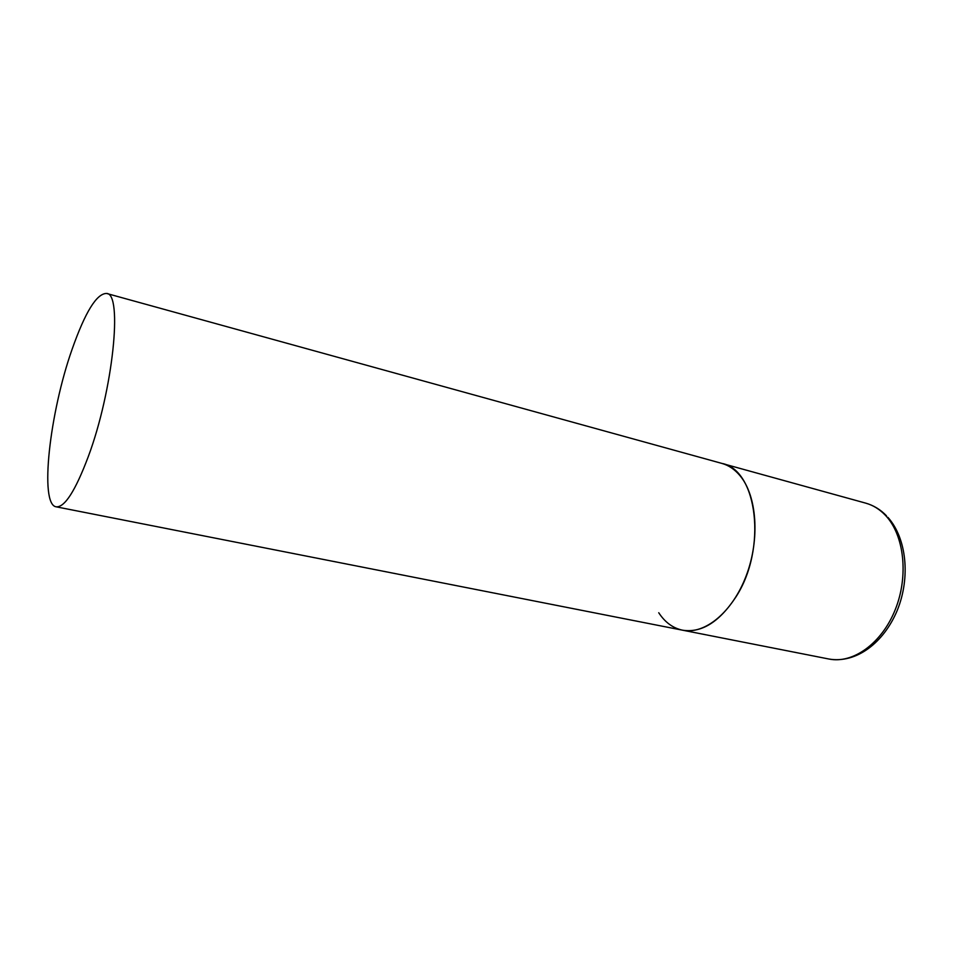<?xml version="1.0" encoding="UTF-8"?>
<svg xmlns="http://www.w3.org/2000/svg" width="953" height="953" viewBox="0 0 953 953"><rect width="100%" height="100%" fill="white"/><g stroke="black" fill="none" stroke-linecap="round" stroke-linejoin="round"><path stroke-width="1.43" d="M106.581 293.453C96.706 293.441 85.222 312.036 72.13 349.215C49.675 412.601 39.192 504.661 56.179 506.817C64.673 507.556 75.358 490.866 88.224 456.785C113.073 390.42 122.949 293.131 106.581 293.453L865.753 503.148C873.091 505.185 879.655 509.259 885.468 515.37C904.183 534.967 908.876 575.838 895.248 609.658C881.739 643.549 852.84 664.003 828.931 659.023L682.515 630.183C701.491 633.114 719.241 622.118 735.764 597.186C767.379 548.999 757.432 469.829 721.909 463.42C728.711 465.302 734.739 469.4 740.005 475.678C756.968 495.81 760.137 539.243 746.235 575.719C732.464 612.291 704.672 634.853 682.515 630.183C672.913 628.134 664.991 622.309 658.737 612.743M900.978 590.598L899.561 596.578M865.753 503.148C873.663 505.424 880.572 509.641 886.481 515.799M887.922 517.36C906.648 538.278 910.615 577.53 897.309 610.242C883.884 642.584 856.378 663.764 828.931 659.023M682.515 630.183L56.179 506.817"/></g></svg>
